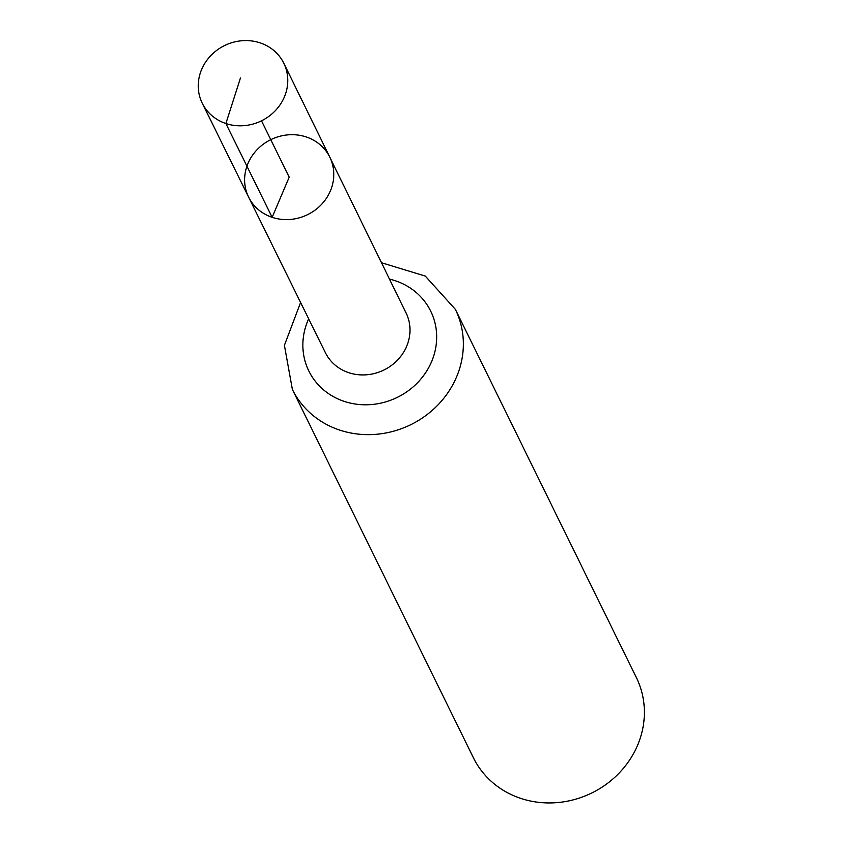 <?xml version="1.0" encoding="UTF-8"?>
<svg xmlns="http://www.w3.org/2000/svg" width="842" height="842" viewBox="0 0 842 842"><rect width="100%" height="100%" fill="white"/><g stroke="black" fill="none" stroke-linecap="round" stroke-linejoin="round"><path stroke-width="1.26" d="M329.832 157.244L406.055 312.94A44.973 41.521 -26.2 0 1 397.508 360.113A44.973 41.521 -26.2 0 1 348.714 372.669A44.973 41.521 -26.2 0 1 325.338 352.619L248.622 197.165A45.247 41.763 -26.2 0 0 272.145 217.331A45.247 41.763 -26.2 0 0 321.234 204.711A45.247 41.763 -26.2 0 0 329.832 157.244A45.247 41.763 -26.2 0 0 270.777 139.667A45.247 41.763 -26.2 0 0 248.622 197.165A45.247 41.763 -26.2 0 0 272.145 217.331A45.247 41.763 -26.2 0 0 321.234 204.711A45.247 41.763 -26.2 0 0 329.832 157.244L283.796 63.224A45.405 41.921 -26.2 0 0 260.136 42.868A45.405 41.921 -26.2 0 0 210.826 55.583A45.405 41.921 -26.2 0 0 202.29 103.282A45.405 41.921 -26.2 0 0 225.898 123.521A45.405 41.921 -26.2 0 0 275.166 110.849A45.405 41.921 -26.2 0 0 283.796 63.224M300.605 302.499L284.407 345.325L292.374 389.467L473.404 757.758A90.81 83.842 -26.2 0 0 520.661 798.363A90.81 83.842 -26.2 0 0 619.228 772.967A90.81 83.842 -26.2 0 0 636.394 677.642L455.364 309.351L425.284 276.081L381.479 262.746M261.504 120.816L289.195 177.157L272.145 217.331L225.898 123.521L240.454 77.969M292.374 389.467A90.81 83.842 -26.2 0 0 339.631 430.062A90.81 83.842 -26.2 0 0 438.198 404.676A90.81 83.842 -26.2 0 0 455.364 309.351M308.667 318.834A67.886 62.676 -26.2 0 0 344.178 401.371A67.886 62.676 -26.2 0 0 432.714 358.839A67.886 62.676 -26.2 0 0 389.488 279.112M248.622 197.165L202.29 103.282"/></g></svg>
